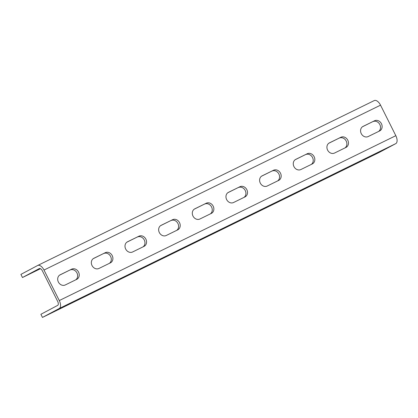<?xml version="1.0" encoding="UTF-8"?>
<svg xmlns="http://www.w3.org/2000/svg" width="418" height="418" viewBox="0 0 418 418"><rect width="100%" height="100%" fill="white"/><g stroke="black" fill="none" stroke-linecap="round" stroke-linejoin="round"><path stroke-width="0.63" d="M37.777 265.43L374.209 100.602A7.002 3.616 63.9 0 1 374.262 100.576A7.002 3.616 63.9 0 1 380.537 105.164L395.82 135.683A7.002 3.616 63.9 0 1 395.757 143.64L378.99 152.544L42.453 317.424L40.886 314.294L57.653 305.391A3.501 1.808 -116.1 0 0 57.684 301.415L42.401 270.895A3.501 1.808 -116.1 0 0 39.266 268.602A3.501 1.808 -116.1 0 0 39.235 268.612L22.467 277.521L40.457 268.706M395.757 143.64L59.22 308.521L42.453 317.424M363.827 159.671L382.951 150.135L363.764 159.545M330.173 176.156L349.296 166.625L330.11 176.03M296.519 192.646L315.647 183.115L296.456 192.52M262.865 209.131L281.993 199.6L262.802 209.005M229.216 225.621L248.339 216.09L229.148 225.495M195.561 242.111L214.685 232.58L195.499 241.985M161.907 258.596L181.031 249.065L161.844 258.47M128.253 275.086L147.376 265.555L128.19 274.96M94.599 291.576L113.722 282.04L94.536 291.45M60.944 308.061L80.068 298.53L60.882 307.935M59.22 308.521A7.002 3.616 -116.1 0 0 59.278 300.563L44 270.049A7.002 3.616 -116.1 0 0 37.724 265.456A7.002 3.616 -116.1 0 0 37.667 265.482L20.9 274.391L22.467 277.521M374.523 120.781A5.69 4.87 62 0 1 381.409 123.65A5.69 4.87 62 0 1 379.743 130.891A5.69 4.87 62 0 1 379.617 130.954L368.174 136.555A5.69 4.87 62 0 1 361.293 133.687A5.69 4.87 62 0 1 362.96 126.445A5.69 4.87 62 0 1 363.085 126.388L374.523 120.781L362.479 126.748M340.874 137.266A5.69 4.87 62 0 1 347.755 140.14A5.69 4.87 62 0 1 346.088 147.376A5.69 4.87 62 0 1 345.963 147.439L334.525 153.045A5.69 4.87 62 0 1 327.639 150.172A5.69 4.87 62 0 1 329.306 142.935A5.69 4.87 62 0 1 329.431 142.872L340.874 137.266L328.825 143.233M307.22 153.756A5.69 4.87 62 0 1 314.101 156.63A5.69 4.87 62 0 1 312.434 163.866A5.69 4.87 62 0 1 312.314 163.929L300.871 169.536A5.69 4.87 62 0 1 293.985 166.662A5.69 4.87 62 0 1 295.651 159.425A5.69 4.87 62 0 1 295.777 159.362L307.22 153.756L295.171 159.723M273.565 170.246A5.69 4.87 62 0 1 280.452 173.115A5.69 4.87 62 0 1 278.78 180.357A5.69 4.87 62 0 1 278.66 180.414L267.217 186.02A5.69 4.87 62 0 1 260.33 183.152A5.69 4.87 62 0 1 262.002 175.91A5.69 4.87 62 0 1 262.123 175.847L273.565 170.246L261.522 176.208M239.911 186.731A5.69 4.87 62 0 1 246.798 189.605A5.69 4.87 62 0 1 245.126 196.841A5.69 4.87 62 0 1 245.005 196.904L233.563 202.511A5.69 4.87 62 0 1 226.676 199.637A5.69 4.87 62 0 1 228.348 192.4A5.69 4.87 62 0 1 228.468 192.337L239.911 186.731L227.867 192.698M206.257 203.221A5.69 4.87 62 0 1 213.143 206.09A5.69 4.87 62 0 1 211.471 213.332A5.69 4.87 62 0 1 211.351 213.394L199.909 219.001A5.69 4.87 62 0 1 193.022 216.127A5.69 4.87 62 0 1 194.694 208.89A5.69 4.87 62 0 1 194.814 208.828L206.257 203.221L194.213 209.188M172.603 219.706A5.69 4.87 62 0 1 179.489 222.58A5.69 4.87 62 0 1 177.817 229.816A5.69 4.87 62 0 1 177.697 229.879L166.254 235.486A5.69 4.87 62 0 1 159.368 232.617A5.69 4.87 62 0 1 161.04 225.375A5.69 4.87 62 0 1 161.16 225.312L172.603 219.706L160.559 225.673M138.948 236.196A5.69 4.87 62 0 1 145.835 239.07A5.69 4.87 62 0 1 144.163 246.306A5.69 4.87 62 0 1 144.043 246.369L132.6 251.976A5.69 4.87 62 0 1 125.713 249.102A5.69 4.87 62 0 1 127.385 241.865A5.69 4.87 62 0 1 127.506 241.803L138.948 236.196L126.905 242.163M105.294 252.686A5.69 4.87 62 0 1 112.181 255.555A5.69 4.87 62 0 1 110.509 262.797A5.69 4.87 62 0 1 110.389 262.859L98.946 268.46A5.69 4.87 62 0 1 92.059 265.592A5.69 4.87 62 0 1 93.731 258.35A5.69 4.87 62 0 1 93.851 258.293L105.294 252.686L93.251 258.653M71.64 269.171A5.69 4.87 62 0 1 78.527 272.045A5.69 4.87 62 0 1 76.855 279.281A5.69 4.87 62 0 1 76.734 279.344L65.292 284.951A5.69 4.87 62 0 1 58.405 282.077A5.69 4.87 62 0 1 60.077 274.84A5.69 4.87 62 0 1 60.197 274.778L71.64 269.171L59.596 275.138M39.94 268.523L38.466 269.323L40.118 268.565M378.624 131.44A5.69 4.87 62 0 0 379.654 124.209A5.69 4.87 62 0 0 372.929 121.628M344.97 147.925A5.69 4.87 62 0 0 346 140.699A5.69 4.87 62 0 0 339.275 138.118M311.316 164.415A5.69 4.87 62 0 0 312.345 157.184A5.69 4.87 62 0 0 305.621 154.603M277.662 180.905A5.69 4.87 62 0 0 278.696 173.674A5.69 4.87 62 0 0 271.966 171.093M244.007 197.39A5.69 4.87 62 0 0 245.042 190.164A5.69 4.87 62 0 0 238.312 187.577M210.353 213.88A5.69 4.87 62 0 0 211.388 206.649A5.69 4.87 62 0 0 204.658 204.068M176.699 230.37A5.69 4.87 62 0 0 177.734 223.139A5.69 4.87 62 0 0 171.004 220.558M143.045 246.855A5.69 4.87 62 0 0 144.079 239.629A5.69 4.87 62 0 0 137.35 237.043M109.391 263.345A5.69 4.87 62 0 0 110.425 256.114A5.69 4.87 62 0 0 103.695 253.533M75.736 279.83A5.69 4.87 62 0 0 76.771 272.604A5.69 4.87 62 0 0 70.041 270.023M395.82 135.683L59.278 300.563M380.537 105.164L44 270.049M374.262 100.576L37.724 265.456"/></g></svg>
